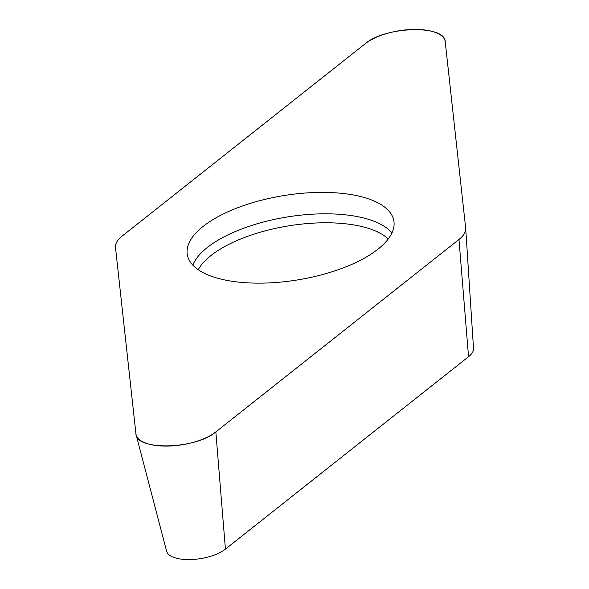<?xml version="1.0" encoding="UTF-8"?>
<svg xmlns="http://www.w3.org/2000/svg" width="589" height="589" viewBox="0 0 589 589"><rect width="100%" height="100%" fill="white"/><g stroke="black" fill="none" stroke-linecap="round" stroke-linejoin="round"><path stroke-width="0.88" d="M473.49 348.283A32.321 13.201 170.8 0 1 473.512 348.526A32.321 13.201 170.8 0 1 468.542 356.706L225.425 549.103A32.321 13.201 170.8 0 1 191.131 559.55A32.321 13.201 170.8 0 1 166.628 551.252L136.125 434.8A43.822 17.898 -9.2 0 0 169.345 446.05A43.822 17.898 -9.2 0 0 215.839 431.892L458.964 239.487A43.822 17.898 -9.2 0 0 465.7 228.399A43.822 17.898 -9.2 0 0 465.671 228.076L445.225 41.797A43.822 17.898 -9.2 0 0 413.08 29.45A43.822 17.898 -9.2 0 0 365.32 43.652L122.195 236.049A43.822 17.898 -9.2 0 0 115.488 247.468L135.934 433.747A43.822 17.898 -9.2 0 0 136.125 434.8M317.228 192.448A104.651 42.732 -9.2 0 0 187.412 255.258A104.651 42.732 -9.2 0 0 297.408 279.952A104.651 42.732 -9.2 0 0 393.989 221.795A104.651 42.732 -9.2 0 0 317.228 192.448M122.217 236.034C117.38 239.914 115.142 243.728 115.488 247.483L135.926 433.71C135.536 450.872 195.828 449.473 215.891 431.855L458.941 239.502C463.779 235.629 466.017 231.808 465.671 228.053L445.232 41.826C445.623 24.664 385.331 26.071 365.268 43.689L122.217 236.034M215.839 431.892L225.425 549.103M468.542 356.706L458.964 239.487M192.846 265.153A103.716 42.349 170.8 0 1 320.394 213.866A103.716 42.349 170.8 0 1 391.965 232.905M388.276 238.943A100.896 41.201 -9.2 0 0 320.931 222.833A100.896 41.201 -9.2 0 0 198.243 269.718M473.512 348.526L465.7 228.399"/></g></svg>
